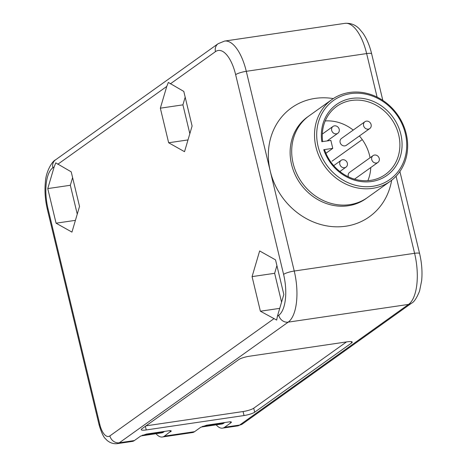 <?xml version="1.0" encoding="UTF-8"?>
<svg xmlns="http://www.w3.org/2000/svg" width="467" height="467" viewBox="0 0 467 467"><rect width="100%" height="100%" fill="white"/><g stroke="black" fill="none" stroke-linecap="round" stroke-linejoin="round"><path stroke-width="0.7" d="M276.908 265.612L274.643 273.3L281.566 302.143M260.382 311.215L276.68 320.07L277.416 316.217L283.831 294.461L275.53 259.868L259.646 250.948L252.075 276.622L260.382 311.215L279.733 308.366M168.651 142.768L184.529 151.687L192.1 126.014L183.8 91.421L168.342 82.443L166.766 86.418L160.344 108.181L168.651 142.768L188.003 139.919M54.184 166.842L47.762 188.598L56.069 223.191L71.947 232.111L79.524 206.437L71.218 171.844L55.76 162.866L54.184 166.842L52.847 167.799A33.478 13.987 -98.4 0 0 48.008 208.691L99.792 424.386A16.736 6.993 -98.4 0 0 109.885 435.898L273.837 318.774M160.344 108.181L182.912 104.853L189.835 133.702M185.177 97.171L182.912 104.853M56.069 223.191L75.42 220.342M47.762 188.598L70.33 185.276L77.253 214.125M72.595 177.588L70.33 185.276M252.075 276.622L274.643 273.3M396.086 176.205L414.591 253.301A41.843 17.483 81.6 0 1 408.543 304.414L239.676 425.046L224.633 427.264A25.107 10.49 -98.4 0 1 216.192 424.842A25.107 10.49 -98.4 0 0 222.537 428.134A25.107 10.49 -98.4 0 0 224.633 427.264L230.727 422.909L231.323 422.127L229.18 421.882L206.612 425.203L200.641 427.34L194.546 431.695A25.107 10.49 81.6 0 1 192.451 432.57L162.358 437.001A25.107 10.49 81.6 0 1 156.013 433.709M99.792 424.386A8.371 1.594 166.5 0 0 99.179 425.233C101.578 432.973 103.738 437.521 105.653 438.887C106.727 440.311 110.895 444.333 117.229 443.65L132.272 441.432A25.107 10.49 -98.4 0 0 134.368 440.562L140.462 436.207L146.44 434.071L169.001 430.749L171.15 430.988L164.454 436.125A25.107 10.49 81.6 0 1 162.358 437.001M244.031 415.537A8.371 1.594 -13.5 0 0 254.678 412.198L351.622 342.941A8.371 1.594 -13.5 0 0 352.241 342.101A8.371 1.594 -13.5 0 0 347.226 341.821L249.442 356.228A8.371 1.594 -13.5 0 0 238.789 359.567L141.845 428.817A8.371 1.594 -13.5 0 0 141.232 429.663A8.371 1.594 -13.5 0 0 146.241 429.944L244.031 415.537L243.068 411.544L146.013 425.846M243.068 411.544A8.371 1.594 166.5 0 0 253.721 408.205L346.496 341.926M140.882 435.933L161.751 432.862A20.922 8.745 -98.4 0 0 163.497 432.133L164.512 431.409M333.315 98.59A66.95 59.472 54.5 0 0 315.097 98.397A66.95 59.472 54.5 0 0 270.265 171.173A66.95 59.472 54.5 0 0 345.784 226.215A66.95 59.472 54.5 0 0 391.65 180.244M308.29 116.435A50.214 44.604 54.5 0 0 294.811 174.016A50.214 44.604 54.5 0 0 348.201 205.766A50.214 44.604 54.5 0 0 366.653 198.131M331.897 99.553L309.072 115.863A50.214 44.604 54.5 0 0 296.598 173.385A50.214 44.604 54.5 0 0 349.765 204.651A50.214 44.604 54.5 0 0 367.447 197.576L390.278 181.272A50.214 44.604 54.5 0 0 402.752 123.743A50.214 44.604 54.5 0 0 349.579 92.478A50.214 44.604 54.5 0 0 331.897 99.553A50.214 44.604 54.5 0 0 319.422 157.081A50.214 44.604 54.5 0 0 372.596 188.347A50.214 44.604 54.5 0 0 390.278 181.272M372.835 186.298A48.539 43.122 54.5 0 0 405.338 133.539A48.539 43.122 54.5 0 0 350.589 93.628A48.539 43.122 54.5 0 0 318.085 146.393A48.539 43.122 54.5 0 0 372.835 186.298M323.742 149.697A43.519 38.656 54.5 0 0 390.821 172.218A43.519 38.656 54.5 0 0 373.874 101.637A43.519 38.656 54.5 0 0 321.821 141.705L330.852 140.374L332.773 148.366L323.742 149.697L324.623 149.919A41.843 37.173 54.5 0 0 385.409 174.46A41.843 37.173 54.5 0 0 391.334 118.805A41.843 37.173 54.5 0 0 336.765 106.359A41.843 37.173 54.5 0 0 322.656 141.583M325.908 153.269L332.773 148.366M367.873 180.653A41.843 37.173 54.5 0 0 370.775 167.536M370.068 157.753A41.843 37.173 54.5 0 0 359.392 135.961M353.215 130.089A41.843 37.173 54.5 0 0 325.219 120.941M373.051 155.622A4.185 3.718 54.5 0 0 372.012 160.42A4.185 3.718 54.5 0 0 376.443 163.024A4.185 3.718 54.5 0 0 377.914 162.434A4.185 3.718 54.5 0 0 378.959 157.642A4.185 3.718 54.5 0 0 374.528 155.032A4.185 3.718 54.5 0 0 373.051 155.622L349.596 172.376A4.185 3.718 54.5 0 0 348.417 176.818M364.914 121.729L341.459 138.483A4.185 3.718 54.5 0 0 340.42 143.281A4.185 3.718 54.5 0 0 344.85 145.885A4.185 3.718 54.5 0 0 346.327 145.295L369.782 128.542A4.185 3.718 54.5 0 0 370.821 123.743A4.185 3.718 54.5 0 0 366.391 121.14A4.185 3.718 54.5 0 0 364.914 121.729A4.185 3.718 54.5 0 0 363.875 126.522A4.185 3.718 54.5 0 0 368.305 129.131A4.185 3.718 54.5 0 0 369.782 128.542M334.477 125.845A4.185 3.718 54.5 0 0 333 126.434A4.185 3.718 54.5 0 0 331.961 131.227A4.185 3.718 54.5 0 0 336.392 133.831A4.185 3.718 54.5 0 0 337.869 133.241A4.185 3.718 54.5 0 0 338.908 128.448A4.185 3.718 54.5 0 0 334.477 125.845M342.615 159.737A4.185 3.718 54.5 0 0 341.138 160.327A4.185 3.718 54.5 0 0 340.099 165.12A4.185 3.718 54.5 0 0 344.529 167.723A4.185 3.718 54.5 0 0 346.006 167.133A4.185 3.718 54.5 0 0 347.045 162.341A4.185 3.718 54.5 0 0 342.615 159.737M201.061 427.072L221.93 423.995A20.922 8.745 -98.4 0 0 223.675 423.265L202.433 426.394M224.685 422.542L223.675 423.265M224.633 427.264L230.727 422.909C231.982 422.01 231.469 421.666 229.18 421.882L206.612 425.203L200.641 427.34L194.546 431.695A25.107 10.49 81.6 0 1 190.192 432.337M140.462 436.207L146.44 434.071L169.001 430.749C171.29 430.533 171.809 430.878 170.554 431.771L170.286 430.656M336.695 157.834L361.09 140.409M332.008 161.185L361.715 139.966M117.229 443.65A25.107 10.49 -98.4 0 0 119.324 442.78L288.192 322.142A41.843 17.483 -98.4 0 0 294.239 271.029L246.29 71.311L366.642 53.577A8.371 1.594 166.5 0 1 371.656 53.857C369.695 45.702 366.817 38.837 363.022 33.268L359.374 28.878C357.804 27.319 353.379 22.72 344.909 23.35A41.843 17.483 81.6 0 1 366.642 53.577L377.097 97.107M399.898 171.5L419.605 253.581A8.371 1.594 166.5 0 0 414.591 253.301L294.239 271.029A8.371 1.594 -13.5 0 0 283.592 274.374L235.642 74.65A33.478 13.987 -98.4 0 0 215.462 51.633L170.338 83.862M419.605 253.581C421.789 262.857 422.472 271.864 421.66 280.614L419.564 291.064C416.687 298.109 413.995 302.167 411.491 303.235A8.371 7.437 -125.5 0 1 408.543 304.414L288.192 322.142A8.371 7.437 54.5 0 1 278.752 315.266A33.478 13.987 -98.4 0 0 283.592 274.374M411.491 303.235L242.624 423.867A8.371 7.437 -125.5 0 1 239.676 425.046A25.107 10.49 81.6 0 1 237.58 425.922L222.537 428.134M277.416 316.217L278.752 315.266M166.766 86.418L57.762 164.285M215.462 51.633A8.371 7.437 -125.5 0 1 218.118 43.717L55.503 159.877C52.351 160.969 45.854 171.471 45.357 182.293C44.511 191.096 45.188 200.174 47.395 209.537L99.179 425.233M52.847 167.799A8.371 7.437 -125.5 0 1 55.503 159.877M48.008 208.691A8.371 1.594 166.5 0 0 47.395 209.537M109.885 435.898A8.371 7.437 54.5 0 0 119.324 442.78L134.368 440.562M235.642 74.65A8.371 1.594 -13.5 0 1 246.29 71.311A41.843 17.483 -98.4 0 0 224.557 41.078L218.118 43.717M194.546 431.695L164.454 436.125M146.241 429.944L145.365 426.307M254.678 412.198L253.721 408.205M351.622 342.941L351.307 341.622M163.497 432.133L142.26 435.262M230.727 422.909L230.459 421.789M371.656 53.857L382.829 100.405M344.909 23.35L224.557 41.078M322.318 134.064L333 126.434M327.104 140.929L337.869 133.241M333.707 165.639L341.138 160.327M339.877 171.512L346.006 167.133M354.523 179.147L377.914 162.434M242.624 423.867L237.58 425.922"/></g></svg>
